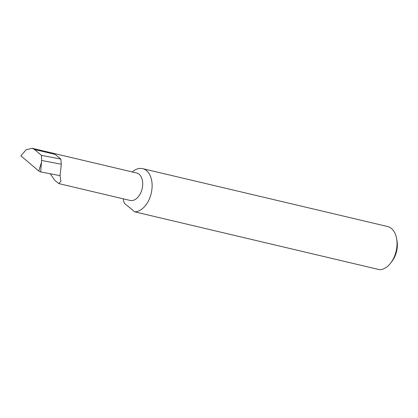 <?xml version="1.0" encoding="UTF-8"?>
<svg xmlns="http://www.w3.org/2000/svg" width="418" height="418" viewBox="0 0 418 418"><rect width="100%" height="100%" fill="white"/><g stroke="black" fill="none" stroke-linecap="round" stroke-linejoin="round"><path stroke-width="0.63" d="M60.051 175.628L60.897 181.219L58.922 183.622L130.144 200.447A14.118 8.982 -76.7 0 0 140.767 192.766A14.118 8.982 -76.7 0 0 136.634 172.974L32.149 148.285L34.532 149.503L41.439 155.386L41.581 160.47L61.31 164.222L60.077 175.633L40.687 171.95L41.455 162.388L38.775 171.04L20.9 155.82L26.036 149.806L32.149 148.285M390.851 262.817L392.162 261.072A18.544 11.793 -76.7 0 0 394.806 256.574A18.544 11.793 -76.7 0 0 396.99 240.637L396.598 238.49A22.076 14.04 103.3 0 1 393.996 257.462A22.076 14.04 103.3 0 1 390.851 262.817A22.076 14.04 103.3 0 1 379.685 269.714L134.774 211.848A22.076 14.04 103.3 0 0 149.085 199.595A22.076 14.04 103.3 0 0 142.627 168.642A22.076 14.04 103.3 0 0 132.25 171.934M142.627 168.642L387.538 226.509A22.076 14.04 103.3 0 1 396.598 238.49M34.532 149.503L55.092 154.362L60.835 159.075L61.31 164.222M60.835 159.075L41.439 155.386M41.581 160.47L41.455 162.388M38.775 171.04L40.687 171.95M134.774 211.848L124.402 203.336A22.076 14.04 103.3 0 1 123.279 198.827M58.922 183.622L54.868 180.414L50.27 173.768"/></g></svg>
